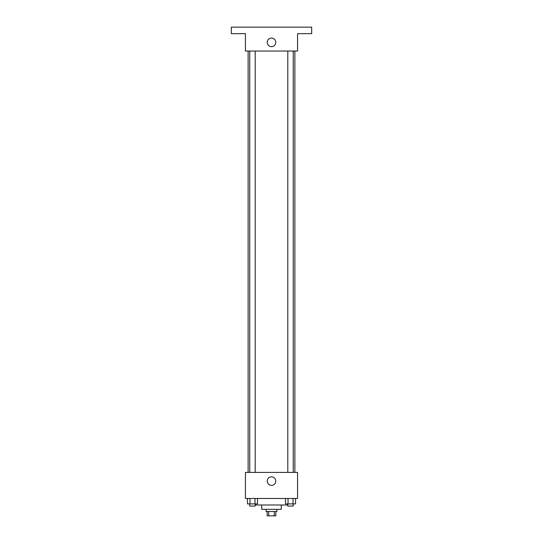 <?xml version="1.0" encoding="UTF-8"?>
<svg xmlns="http://www.w3.org/2000/svg" width="543" height="543" viewBox="0 0 543 543"><rect width="100%" height="100%" fill="white"/><g stroke="black" fill="none" stroke-linecap="round" stroke-linejoin="round"><path stroke-width="0.81" d="M274.283 511.506L274.283 515.85L267.156 515.85L267.156 511.506M274.283 515.85L275.844 515.85L275.844 511.506M276.93 509.334L276.93 511.506L266.07 511.506L266.07 509.334M268.717 511.506L268.717 515.85M281.274 504.99L281.274 509.334L261.726 509.334L261.726 504.99M287.81 504.99L255.19 504.99M297.564 498.474L245.436 498.474L245.436 472.41L297.564 472.41L297.564 498.474M275.769 481.098A4.269 4.269 0 0 1 269.362 484.797A4.269 4.269 0 0 1 269.362 477.399A4.269 4.269 0 0 1 275.769 481.098M294.869 51.042L294.869 472.41M287.81 472.41L287.81 51.042M255.19 51.042L255.19 472.41M297.564 51.042L245.436 51.042L245.436 33.666L231.318 33.666L231.318 27.15L311.682 27.15L311.682 33.666L297.564 33.666L297.564 51.042M275.769 42.354A4.269 4.269 0 0 1 269.362 46.053A4.269 4.269 0 0 1 269.362 38.655A4.269 4.269 0 0 1 275.769 42.354M295.541 498.474L295.541 503.904L285.509 503.904L285.509 498.474M293.037 498.474L293.037 503.904M288.021 498.474L288.021 503.904M293.24 503.904L293.24 506.076L287.81 506.076L287.81 503.904M257.491 498.474L257.491 503.904L247.459 503.904L247.459 498.474M254.979 498.474L254.979 503.904M249.963 498.474L249.963 503.904M255.19 503.904L255.19 506.076L249.76 506.076L249.76 503.904M248.131 51.042L248.131 472.41M293.24 472.41L293.24 51.042M249.76 51.042L249.76 472.41"/></g></svg>
